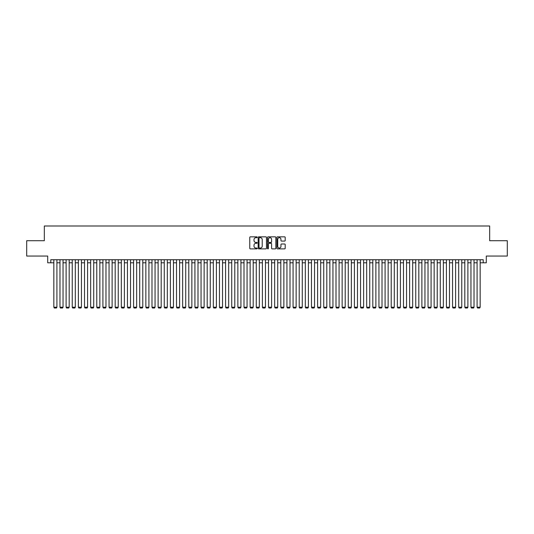 <?xml version="1.0" encoding="UTF-8"?>
<svg xmlns="http://www.w3.org/2000/svg" width="534" height="534" viewBox="0 0 534 534"><rect width="100%" height="100%" fill="white"/><g stroke="black" fill="none" stroke-linecap="round" stroke-linejoin="round"><path stroke-width="0.8" d="M257.188 237.263A0.421 0.421 0 0 0 256.767 236.842L250.366 236.842A0.601 0.601 0 0 0 249.765 237.443L249.765 248.283A0.601 0.601 0 0 0 250.366 248.884L256.767 248.884A0.421 0.421 0 0 0 257.188 248.464A0.421 0.421 0 0 0 256.767 248.043L255.94 248.043A1.929 1.929 0 0 1 254.01 246.114L254.01 245.213A1.929 1.929 0 0 1 255.94 243.284L256.767 243.284A0.421 0.421 0 0 0 257.188 242.863A0.421 0.421 0 0 0 256.767 242.443L255.94 242.443A1.929 1.929 0 0 1 254.01 240.514L254.01 239.612A1.929 1.929 0 0 1 255.94 237.683L256.767 237.683A0.421 0.421 0 0 0 257.188 237.263M284.595 241.088A0.601 0.601 0 0 0 285.196 240.487L285.196 237.443A0.601 0.601 0 0 0 284.595 236.842L277.493 236.842A0.601 0.601 0 0 0 276.892 237.443L276.892 248.283A0.601 0.601 0 0 0 277.493 248.884L284.595 248.884A0.601 0.601 0 0 0 285.196 248.283L285.196 244.612A0.601 0.601 0 0 0 284.595 244.005L281.558 244.005A0.601 0.601 0 0 0 280.951 244.612L280.951 246.428A1.609 1.609 0 0 1 279.342 248.043A1.609 1.609 0 0 1 277.733 246.428L277.733 239.292A1.609 1.609 0 0 1 279.342 237.683A1.609 1.609 0 0 1 280.951 239.292L280.951 240.487A0.601 0.601 0 0 0 281.558 241.088L284.595 241.088M50.777 262.801L50.777 259.731L483.223 259.731L483.223 262.801L486.294 262.801L486.294 256.053L507.3 256.053L507.3 240.714L489.665 240.714L489.665 225.995L44.335 225.995L44.335 240.714L26.7 240.714L26.7 256.053L47.706 256.053L47.706 262.801L53.841 262.801M266.473 237.443A0.601 0.601 0 0 0 265.872 236.842L258.763 236.842A0.601 0.601 0 0 0 258.162 237.443L258.162 248.283A0.601 0.601 0 0 0 258.763 248.884L265.872 248.884A0.601 0.601 0 0 0 266.473 248.283L266.473 237.443M268.128 236.842L275.237 236.842A0.601 0.601 0 0 1 275.838 237.443L275.838 248.283A0.601 0.601 0 0 1 275.237 248.884L272.193 248.884A0.601 0.601 0 0 1 271.592 248.283L271.592 243.884A0.601 0.601 0 0 0 270.992 243.284L268.969 243.284A0.601 0.601 0 0 0 268.368 243.884L268.368 248.464A0.421 0.421 0 0 1 267.948 248.884A0.421 0.421 0 0 1 267.527 248.464L267.527 237.443A0.601 0.601 0 0 1 268.128 236.842M56.911 262.801L59.975 262.801M63.045 262.801L66.109 262.801M69.18 262.801L72.244 262.801M75.314 262.801L78.378 262.801M81.448 262.801L84.512 262.801M87.583 262.801L90.647 262.801M93.717 262.801L96.781 262.801M99.851 262.801L102.915 262.801M105.979 262.801L109.049 262.801M112.113 262.801L115.184 262.801M118.248 262.801L121.318 262.801M124.382 262.801L127.452 262.801M130.516 262.801L133.587 262.801M136.651 262.801L139.721 262.801M142.785 262.801L145.855 262.801M148.919 262.801L151.99 262.801M155.054 262.801L158.124 262.801M161.188 262.801L164.258 262.801M167.322 262.801L170.386 262.801M173.457 262.801L176.52 262.801M179.591 262.801L182.655 262.801M185.725 262.801L188.789 262.801M191.86 262.801L194.923 262.801M197.994 262.801L201.058 262.801M204.128 262.801L207.192 262.801M210.262 262.801L213.326 262.801M216.397 262.801L219.461 262.801M222.531 262.801L225.595 262.801M228.665 262.801L231.729 262.801M234.793 262.801L237.864 262.801M240.927 262.801L243.998 262.801M247.062 262.801L250.132 262.801M253.196 262.801L256.267 262.801M259.33 262.801L262.401 262.801M265.465 262.801L268.535 262.801M271.599 262.801L274.67 262.801M277.733 262.801L280.804 262.801M283.868 262.801L286.938 262.801M290.002 262.801L293.073 262.801M296.136 262.801L299.207 262.801M302.271 262.801L305.335 262.801M308.405 262.801L311.469 262.801M314.539 262.801L317.603 262.801M320.674 262.801L323.738 262.801M326.808 262.801L329.872 262.801M332.942 262.801L336.006 262.801M339.077 262.801L342.14 262.801M345.211 262.801L348.275 262.801M351.345 262.801L354.409 262.801M357.48 262.801L360.543 262.801M363.614 262.801L366.678 262.801M369.742 262.801L372.812 262.801M375.876 262.801L378.946 262.801M382.01 262.801L385.081 262.801M388.145 262.801L391.215 262.801M394.279 262.801L397.349 262.801M400.413 262.801L403.484 262.801M406.548 262.801L409.618 262.801M412.682 262.801L415.752 262.801M418.816 262.801L421.887 262.801M424.951 262.801L428.021 262.801M431.085 262.801L434.149 262.801M437.219 262.801L440.283 262.801M443.353 262.801L446.417 262.801M449.488 262.801L452.552 262.801M455.622 262.801L458.686 262.801M461.756 262.801L464.82 262.801M467.891 262.801L470.955 262.801M474.025 262.801L477.089 262.801M480.159 262.801L483.223 262.801M259.431 237.683A0.421 0.421 0 0 0 259.01 238.104L259.01 247.622A0.421 0.421 0 0 0 259.431 248.043L260.305 248.043A1.929 1.929 0 0 0 262.227 246.114L262.227 239.612A1.929 1.929 0 0 0 260.305 237.683L259.431 237.683M271.592 239.325A1.609 1.609 0 0 0 269.977 237.717A1.609 1.609 0 0 0 268.368 239.325L268.368 241.842A0.601 0.601 0 0 0 268.969 242.443L270.992 242.443A0.601 0.601 0 0 0 271.592 241.842L271.592 239.325M56.911 259.731L56.911 307.21L53.841 307.21L53.841 259.731M56.911 307.21L56.45 308.005L54.301 308.005L53.841 307.21M63.045 259.731L63.045 307.21L59.975 307.21L59.975 259.731M63.045 307.21L62.585 308.005L60.435 308.005L59.975 307.21M69.18 259.731L69.18 307.21L66.109 307.21L66.109 259.731M69.18 307.21L68.719 308.005L66.57 308.005L66.109 307.21M75.314 259.731L75.314 307.21L72.244 307.21L72.244 259.731M75.314 307.21L74.853 308.005L72.704 308.005L72.244 307.21M81.448 259.731L81.448 307.21L78.378 307.21L78.378 259.731M81.448 307.21L80.988 308.005L78.838 308.005L78.378 307.21M87.583 259.731L87.583 307.21L84.512 307.21L84.512 259.731M87.583 307.21L87.122 308.005L84.973 308.005L84.512 307.21M93.717 259.731L93.717 307.21L90.647 307.21L90.647 259.731M93.717 307.21L93.256 308.005L91.107 308.005L90.647 307.21M99.851 259.731L99.851 307.21L96.781 307.21L96.781 259.731M99.851 307.21L99.391 308.005L97.241 308.005L96.781 307.21M105.979 259.731L105.979 307.21L102.915 307.21L102.915 259.731M105.979 307.21L105.525 308.005L103.376 308.005L102.915 307.21M112.113 259.731L112.113 307.21L109.049 307.21L109.049 259.731M112.113 307.21L111.659 308.005L109.51 308.005L109.049 307.21M118.248 259.731L118.248 307.21L115.184 307.21L115.184 259.731M118.248 307.21L117.787 308.005L115.644 308.005L115.184 307.21M124.382 259.731L124.382 307.21L121.318 307.21L121.318 259.731M124.382 307.21L123.921 308.005L121.779 308.005L121.318 307.21M130.516 259.731L130.516 307.21L127.452 307.21L127.452 259.731M130.516 307.21L130.056 308.005L127.913 308.005L127.452 307.21M136.651 259.731L136.651 307.21L133.587 307.21L133.587 259.731M136.651 307.21L136.19 308.005L134.047 308.005L133.587 307.21M142.785 259.731L142.785 307.21L139.721 307.21L139.721 259.731M142.785 307.21L142.324 308.005L140.182 308.005L139.721 307.21M148.919 259.731L148.919 307.21L145.855 307.21L145.855 259.731M148.919 307.21L148.459 308.005L146.316 308.005L145.855 307.21M155.054 259.731L155.054 307.21L151.99 307.21L151.99 259.731M155.054 307.21L154.593 308.005L152.45 308.005L151.99 307.21M161.188 259.731L161.188 307.21L158.124 307.21L158.124 259.731M161.188 307.21L160.727 308.005L158.578 308.005L158.124 307.21M167.322 259.731L167.322 307.21L164.258 307.21L164.258 259.731M167.322 307.21L166.862 308.005L164.712 308.005L164.258 307.21M173.457 259.731L173.457 307.21L170.386 307.21L170.386 259.731M173.457 307.21L172.996 308.005L170.847 308.005L170.386 307.21M179.591 259.731L179.591 307.21L176.52 307.21L176.52 259.731M179.591 307.21L179.13 308.005L176.981 308.005L176.52 307.21M185.725 259.731L185.725 307.21L182.655 307.21L182.655 259.731M185.725 307.21L185.265 308.005L183.115 308.005L182.655 307.21M191.86 259.731L191.86 307.21L188.789 307.21L188.789 259.731M191.86 307.21L191.399 308.005L189.25 308.005L188.789 307.21M197.994 259.731L197.994 307.21L194.923 307.21L194.923 259.731M197.994 307.21L197.533 308.005L195.384 308.005L194.923 307.21M204.128 259.731L204.128 307.21L201.058 307.21L201.058 259.731M204.128 307.21L203.668 308.005L201.518 308.005L201.058 307.21M210.262 259.731L210.262 307.21L207.192 307.21L207.192 259.731M210.262 307.21L209.802 308.005L207.653 308.005L207.192 307.21M216.397 259.731L216.397 307.21L213.326 307.21L213.326 259.731M216.397 307.21L215.936 308.005L213.787 308.005L213.326 307.21M222.531 259.731L222.531 307.21L219.461 307.21L219.461 259.731M222.531 307.21L222.071 308.005L219.921 308.005L219.461 307.21M228.665 259.731L228.665 307.21L225.595 307.21L225.595 259.731M228.665 307.21L228.205 308.005L226.056 308.005L225.595 307.21M234.793 259.731L234.793 307.21L231.729 307.21L231.729 259.731M234.793 307.21L234.339 308.005L232.19 308.005L231.729 307.21M240.927 259.731L240.927 307.21L237.864 307.21L237.864 259.731M240.927 307.21L240.474 308.005L238.324 308.005L237.864 307.21M247.062 259.731L247.062 307.21L243.998 307.21L243.998 259.731M247.062 307.21L246.601 308.005L244.459 308.005L243.998 307.21M253.196 259.731L253.196 307.21L250.132 307.21L250.132 259.731M253.196 307.21L252.736 308.005L250.593 308.005L250.132 307.21M259.33 259.731L259.33 307.21L256.267 307.21L256.267 259.731M259.33 307.21L258.87 308.005L256.727 308.005L256.267 307.21M265.465 259.731L265.465 307.21L262.401 307.21L262.401 259.731M265.465 307.21L265.004 308.005L262.861 308.005L262.401 307.21M271.599 259.731L271.599 307.21L268.535 307.21L268.535 259.731M271.599 307.21L271.138 308.005L268.996 308.005L268.535 307.21M277.733 259.731L277.733 307.21L274.67 307.21L274.67 259.731M277.733 307.21L277.273 308.005L275.13 308.005L274.67 307.21M283.868 259.731L283.868 307.21L280.804 307.21L280.804 259.731M283.868 307.21L283.407 308.005L281.264 308.005L280.804 307.21M290.002 259.731L290.002 307.21L286.938 307.21L286.938 259.731M290.002 307.21L289.541 308.005L287.399 308.005L286.938 307.21M296.136 259.731L296.136 307.21L293.073 307.21L293.073 259.731M296.136 307.21L295.676 308.005L293.526 308.005L293.073 307.21M302.271 259.731L302.271 307.21L299.207 307.21L299.207 259.731M302.271 307.21L301.81 308.005L299.661 308.005L299.207 307.21M308.405 259.731L308.405 307.21L305.335 307.21L305.335 259.731M308.405 307.21L307.944 308.005L305.795 308.005L305.335 307.21M314.539 259.731L314.539 307.21L311.469 307.21L311.469 259.731M314.539 307.21L314.079 308.005L311.929 308.005L311.469 307.21M320.674 259.731L320.674 307.21L317.603 307.21L317.603 259.731M320.674 307.21L320.213 308.005L318.064 308.005L317.603 307.21M326.808 259.731L326.808 307.21L323.738 307.21L323.738 259.731M326.808 307.21L326.347 308.005L324.198 308.005L323.738 307.21M332.942 259.731L332.942 307.21L329.872 307.21L329.872 259.731M332.942 307.21L332.482 308.005L330.332 308.005L329.872 307.21M339.077 259.731L339.077 307.21L336.006 307.21L336.006 259.731M339.077 307.21L338.616 308.005L336.467 308.005L336.006 307.21M345.211 259.731L345.211 307.21L342.14 307.21L342.14 259.731M345.211 307.21L344.75 308.005L342.601 308.005L342.14 307.21M351.345 259.731L351.345 307.21L348.275 307.21L348.275 259.731M351.345 307.21L350.885 308.005L348.735 308.005L348.275 307.21M357.48 259.731L357.48 307.21L354.409 307.21L354.409 259.731M357.48 307.21L357.019 308.005L354.87 308.005L354.409 307.21M363.614 259.731L363.614 307.21L360.543 307.21L360.543 259.731M363.614 307.21L363.153 308.005L361.004 308.005L360.543 307.21M369.742 259.731L369.742 307.21L366.678 307.21L366.678 259.731M369.742 307.21L369.288 308.005L367.138 308.005L366.678 307.21M375.876 259.731L375.876 307.21L372.812 307.21L372.812 259.731M375.876 307.21L375.422 308.005L373.273 308.005L372.812 307.21M382.01 259.731L382.01 307.21L378.946 307.21L378.946 259.731M382.01 307.21L381.55 308.005L379.407 308.005L378.946 307.21M388.145 259.731L388.145 307.21L385.081 307.21L385.081 259.731M388.145 307.21L387.684 308.005L385.541 308.005L385.081 307.21M394.279 259.731L394.279 307.21L391.215 307.21L391.215 259.731M394.279 307.21L393.818 308.005L391.676 308.005L391.215 307.21M400.413 259.731L400.413 307.21L397.349 307.21L397.349 259.731M400.413 307.21L399.953 308.005L397.81 308.005L397.349 307.21M406.548 259.731L406.548 307.21L403.484 307.21L403.484 259.731M406.548 307.21L406.087 308.005L403.944 308.005L403.484 307.21M412.682 259.731L412.682 307.21L409.618 307.21L409.618 259.731M412.682 307.21L412.221 308.005L410.079 308.005L409.618 307.21M418.816 259.731L418.816 307.21L415.752 307.21L415.752 259.731M418.816 307.21L418.356 308.005L416.213 308.005L415.752 307.21M424.951 259.731L424.951 307.21L421.887 307.21L421.887 259.731M424.951 307.21L424.49 308.005L422.341 308.005L421.887 307.21M431.085 259.731L431.085 307.21L428.021 307.21L428.021 259.731M431.085 307.21L430.624 308.005L428.475 308.005L428.021 307.21M437.219 259.731L437.219 307.21L434.149 307.21L434.149 259.731M437.219 307.21L436.759 308.005L434.609 308.005L434.149 307.21M443.353 259.731L443.353 307.21L440.283 307.21L440.283 259.731M443.353 307.21L442.893 308.005L440.744 308.005L440.283 307.21M449.488 259.731L449.488 307.21L446.417 307.21L446.417 259.731M449.488 307.21L449.027 308.005L446.878 308.005L446.417 307.21M455.622 259.731L455.622 307.21L452.552 307.21L452.552 259.731M455.622 307.21L455.162 308.005L453.012 308.005L452.552 307.21M461.756 259.731L461.756 307.21L458.686 307.21L458.686 259.731M461.756 307.21L461.296 308.005L459.147 308.005L458.686 307.21M467.891 259.731L467.891 307.21L464.82 307.21L464.82 259.731M467.891 307.21L467.43 308.005L465.281 308.005L464.82 307.21M474.025 259.731L474.025 307.21L470.955 307.21L470.955 259.731M474.025 307.21L473.565 308.005L471.415 308.005L470.955 307.21M480.159 259.731L480.159 307.21L477.089 307.21L477.089 259.731M480.159 307.21L479.699 308.005L477.55 308.005L477.089 307.21"/></g></svg>
